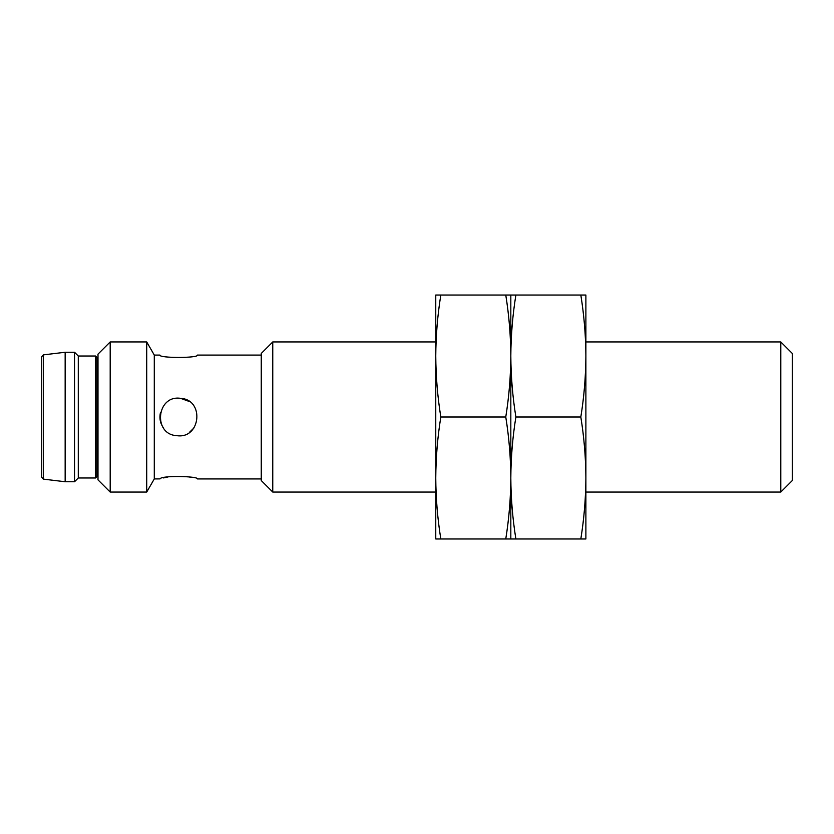 <?xml version="1.0" encoding="UTF-8"?>
<svg xmlns="http://www.w3.org/2000/svg" width="834" height="834" viewBox="0 0 834 834"><rect width="100%" height="100%" fill="white"/><g stroke="black" fill="none" stroke-linecap="round" stroke-linejoin="round"><path stroke-width="1.25" d="M272.76 341.94L272.76 492.06L435.765 492.06L435.765 341.94L272.76 341.94L261.25 353.449L261.25 480.551L272.76 492.06M780.791 492.06L780.791 341.94L792.3 353.449L792.3 480.551L780.791 492.06L585.885 492.06L585.885 477.986C585.77 498.409 584.081 518.738 580.829 538.972L585.885 538.972L585.885 356.014C585.77 376.436 584.081 396.765 580.829 417C584.081 437.235 585.77 457.564 585.885 477.986M261.25 355.076L197.45 355.076C198.628 358.224 158.741 358.224 159.919 355.076L154.29 355.076L154.29 478.924L146.711 492.06L110.192 492.06L110.192 341.94L97.995 354.137L97.995 479.863L110.192 492.06M261.25 478.924L197.45 478.924C198.648 476.193 161.087 475.255 160.013 478.893L154.29 478.924M191.101 477.309L186.795 476.568M167.801 477.006L163.527 477.924M180.551 398.329C204.726 399.549 200.817 439.226 176.829 435.671C152.685 434.472 156.511 394.763 180.551 398.329L189.182 401.446M154.29 355.076L146.711 341.94L146.711 492.06M160.378 412.893C159.263 418.334 160.274 423.328 163.391 427.873M189.339 432.45L193.874 428.03M97.995 357.327L96.869 357.327L96.869 476.673L95.556 477.986L78.292 477.986L74.539 481.739L65.156 481.739L65.156 352.261L43.358 354.877L41.7 356.743L41.7 477.257L43.358 479.123L65.156 481.739M97.995 476.673L96.869 476.673M96.869 357.327L95.556 356.014L95.556 477.986M95.556 356.014L78.292 356.014L78.292 477.986M78.292 356.014L74.539 352.261L74.539 481.739M435.765 477.986L435.765 538.972L440.821 538.972C437.569 518.738 435.88 498.409 435.765 477.986C435.88 457.564 437.569 437.235 440.821 417C437.569 396.765 435.88 376.436 435.765 356.014L435.765 477.986M435.765 295.027L435.765 356.014C435.88 335.591 437.569 315.262 440.821 295.027L435.765 295.027M505.769 295.027C509.021 315.262 510.71 335.591 510.825 356.014L510.825 295.027L440.821 295.027M505.769 538.972L510.825 538.972L510.825 477.986C510.71 498.409 509.021 518.738 505.769 538.972L440.821 538.972M505.769 417C509.021 437.235 510.71 457.564 510.825 477.986L510.825 356.014C510.71 376.436 509.021 396.765 505.769 417L440.821 417M510.825 492.06L510.825 538.972L515.881 538.972C512.629 518.738 510.94 498.409 510.825 477.986C510.94 457.564 512.629 437.235 515.881 417C512.629 396.765 510.94 376.436 510.825 356.014L510.825 492.06M510.825 295.027L510.825 356.014C510.94 335.591 512.629 315.262 515.881 295.027L510.825 295.027M580.829 295.027C584.081 315.262 585.77 335.591 585.885 356.014L585.885 295.027L515.881 295.027M515.881 538.972L580.829 538.972M515.881 417L580.829 417M585.885 356.014L585.885 341.94L780.791 341.94M43.358 354.877L43.358 479.123M146.711 341.94L110.192 341.94M74.539 352.261L65.156 352.261"/></g></svg>
